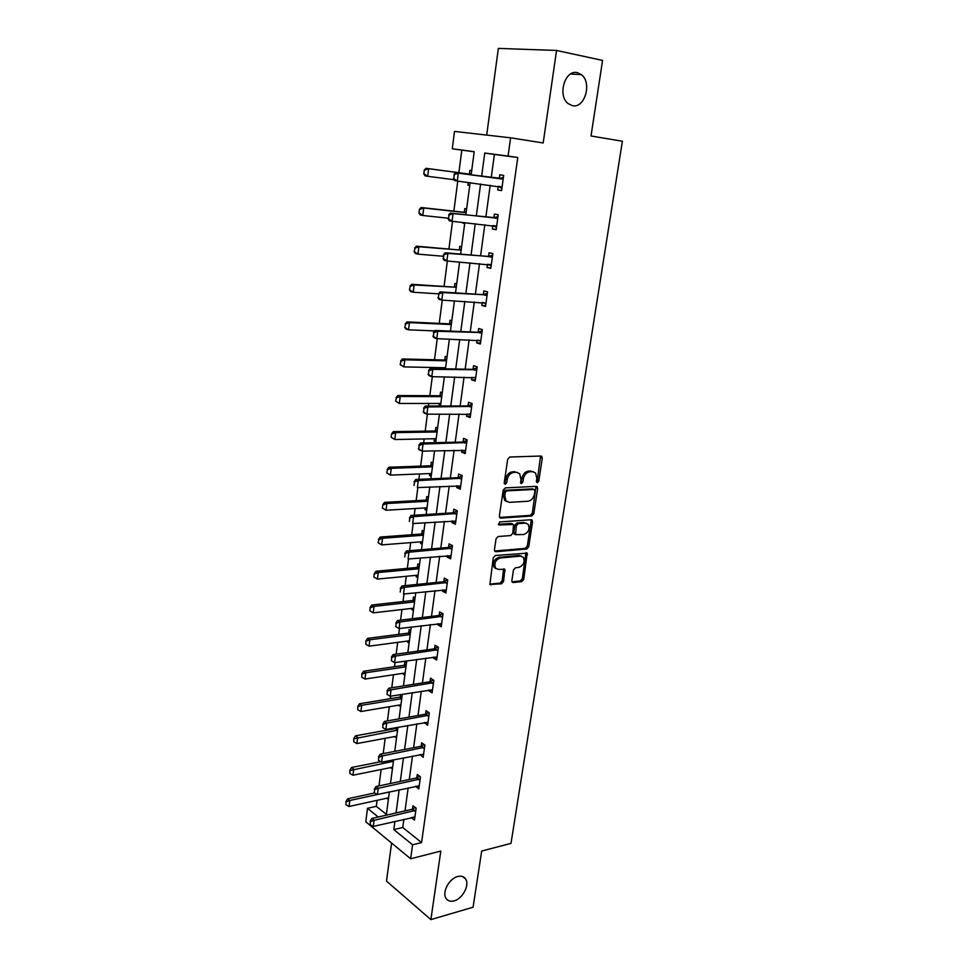 <?xml version="1.0" encoding="UTF-8"?>
<svg xmlns="http://www.w3.org/2000/svg" width="968" height="968" viewBox="0 0 968 968"><rect width="100%" height="100%" fill="white"/><g stroke="black" fill="none" stroke-linecap="round" stroke-linejoin="round"><path stroke-width="1.45" d="M537.349 482.814L538.765 481.241L542.298 458.154L540.931 456.025L509.773 457.017L507.692 459.304L504.231 482.863L505.236 484.351L506.7 482.754L507.147 479.717C508.115 475.421 510.33 472.977 513.79 472.42L516.416 472.311L519.671 473.715L520.917 479.099L520.736 483.274L521.449 483.576L522.889 481.991L523.337 478.991C524.305 474.731 526.495 472.311 529.883 471.755L532.461 471.646L535.606 473.001L536.841 478.374L536.393 481.35L537.349 482.814M536.417 482.04L537.3 480.648L540.543 456.037M504.28 483.601L505.695 479.112L507.147 479.717M520.506 482.814L521.873 478.386L523.337 478.991M457.719 876.524C449.2 878.436 441.723 892.544 446.103 898.473C447.869 901.002 450.543 901.801 454.101 900.869C462.656 898.8 469.952 884.776 465.535 878.896C463.805 876.451 461.204 875.665 457.719 876.524M577.339 72.673C565.058 69.248 557.217 95.469 568.059 103.54L572.427 105.669C584.745 108.779 592.343 82.643 581.393 74.645L577.339 72.673M511.854 580.631L512.169 582.119L513.234 582.542L521.752 581.635L523.749 579.372L527.197 553.139L495.326 555.487L493.256 557.786L489.881 584.466L501.545 583.789L503.578 581.502L504.848 569.329L498.544 569.402L495.616 568.192C493.813 563.4 495.362 560.012 500.226 557.991L520.53 556.14L523.301 557.278C525.104 561.985 523.615 565.372 518.824 567.405L515.472 567.744L513.451 570.007L511.854 580.631M403.862 819.291L402.749 827.495L421.576 842.583L412.586 844.81L410.65 858.773L365.771 821.747L367.501 808.304L378.258 817.016M474.199 151.819L452.274 148.794L454.5 131.418L510.608 137.819L543.181 142.974L556.552 50.457L602.568 60.415L591.012 135.98L622.388 141.243L511.007 843.37L481.677 851.053L473.086 907.222L430.893 919.6L440.803 851.053L410.65 858.773M510.608 137.819L508.079 156.078L484.762 153.041L481.64 176.285M421.576 842.583L517.771 157.506L508.079 156.078M531.771 516.005L533.791 513.754L537.663 488.429L536.296 486.347L505.248 487.908L503.166 490.195L499.379 516.053L499.73 517.65L500.807 518.11L531.771 516.005L530.319 515.375L532.339 513.125L535.969 486.372M532.557 521.764L528.734 546.775L526.725 549.025L495.87 551.724L494.781 551.276L494.442 549.727L496.039 538.837L498.096 536.538L510.777 535.546L512.81 533.259L513.536 524.487L499.282 524.995L498.52 524.668L499.718 521.946L531.202 519.743L532.557 521.764L531.117 521.111L527.306 546.097L528.734 546.775M391.592 843.055L386.486 881.098L430.893 919.6M556.552 50.457L498.351 48.4L486.698 135.096M517.771 157.506L494.394 154.457L491.248 177.567M490.195 185.263L485.875 216.977M484.823 224.733L480.588 255.83M479.523 263.635L475.373 294.139M474.296 302.004L470.23 331.927M469.153 339.841L465.148 369.195M464.071 377.145L460.151 405.955M459.062 413.953L455.214 442.219M454.113 450.253L450.338 477.986M449.237 486.069L445.534 513.282M444.421 521.401L440.791 548.106M439.678 556.261L436.108 582.482M434.995 590.661L431.486 616.398M430.373 624.602L426.936 649.867M425.811 658.107L422.435 682.912M421.31 691.188L417.994 715.521M416.857 723.822L413.602 747.732M412.477 756.056L409.282 779.518M408.145 787.867L404.999 810.906M498.23 186.304L497.721 189.982L501.569 190.611L503.675 175.402L499.803 174.821L499.294 178.56M492.821 225.568L492.349 229.005L496.148 229.767L498.23 214.763L494.406 214.061L493.898 217.776M487.497 264.288L487.049 267.495L490.812 268.366L492.857 253.58L489.082 252.757L488.574 256.447M482.233 302.476L481.834 305.44L485.537 306.445L487.557 291.864L483.831 290.908L483.322 294.587M477.055 340.131L476.679 342.878L480.346 343.991L482.33 329.616L478.652 328.539L478.144 332.193M471.948 377.266L471.597 379.795L475.227 381.029L477.188 366.848L473.546 365.662L473.037 369.292M466.903 413.905L466.588 416.216L470.17 417.559L472.106 403.571L468.5 402.264L468.004 405.882M461.93 450.047L461.639 452.153L465.184 453.605L467.096 439.799L463.527 438.383L463.043 441.977M457.017 485.694L456.763 487.594L460.26 489.155L462.147 475.542L458.626 474.017L458.13 477.587M452.177 520.869L451.947 522.575L455.408 524.245L457.271 510.801L453.786 509.18L453.302 512.737M447.397 555.584L447.192 557.096L450.616 558.863L452.455 545.601L449.007 543.871L448.523 547.404M442.691 589.839L442.497 591.17L445.897 593.021L447.7 579.941L444.3 578.114L443.816 581.635M438.032 623.646L437.875 624.784L441.226 626.744L443.017 613.821L439.654 611.909L439.169 615.406M433.434 657.006L433.301 657.974L436.629 660.019L438.383 647.277L435.055 645.257L434.584 648.741M428.909 689.942L428.8 690.741L432.079 692.87L433.821 680.286L430.53 678.193L430.046 681.641M424.432 722.455L427.59 725.31L429.308 712.884L426.053 710.693L425.581 714.13M420.015 754.556L423.161 757.327L424.855 745.058L421.637 742.783L421.165 746.207M415.647 786.246L418.793 788.932L420.463 776.82L417.269 774.473L416.809 777.873M411.339 817.549L414.473 820.15L416.131 808.195L412.961 805.751L412.501 809.139M461.796 150.197L458.868 172.691M457.767 181.101L453.859 211.133M452.528 221.333L448.91 249.054M447.361 260.997L444.046 286.467M442.267 300.104L439.242 323.36M437.246 338.655L434.499 359.769M433.482 367.501L433.349 368.566M432.297 376.661L429.816 395.694M428.8 403.462L428.473 406.003M427.408 414.135L425.194 431.135M424.178 438.94L423.657 442.921M422.592 451.1L420.644 466.116M419.616 473.957L418.914 479.329M417.849 487.545L416.143 500.637M415.115 508.515L414.244 515.254M413.167 523.506L411.702 534.723M410.674 542.625L409.621 550.683M408.544 558.972L407.322 568.361M406.294 576.299L405.072 585.64M403.983 593.965L403.003 601.564M401.962 609.538L400.583 620.137M399.494 628.486L398.731 634.355M397.691 642.353L396.142 654.174M395.053 662.548L394.508 666.722M393.468 674.744L391.774 687.752M390.673 696.161L390.346 698.69M389.293 706.737L387.454 720.906M386.353 729.34L386.232 730.259M385.179 738.33L383.195 753.624M381.126 769.524L378.984 785.919M377.109 800.342L376.322 806.344L386.401 814.403M471.694 170.658L469.831 170.38L469.359 174.01M468.246 182.444L467.883 185.154L469.734 185.445M466.624 208.943L464.785 208.604L464.313 212.222M462.958 222.434L462.861 223.172L464.688 223.535M461.615 246.719L459.8 246.32L459.328 249.901M456.678 283.975L454.887 283.515L454.416 287.085M451.814 320.735L450.035 320.214L449.563 323.76M447.01 356.998L445.244 356.418L444.784 359.951M443.755 367.707L443.622 368.772M442.267 392.778L440.525 392.149L440.065 395.658M439.036 403.462L439.291 405.979M437.584 428.098L435.866 427.42L435.406 430.905M434.366 438.746L434.087 440.851L435.806 441.553M432.962 462.946L431.268 462.22L430.808 465.693M429.768 473.558L429.514 475.482L431.208 476.232M428.413 497.346L426.731 496.572L426.271 500.02M425.23 507.922L425 509.664L426.67 510.463M423.911 531.311L422.242 530.476L421.794 533.913M420.741 541.838L420.536 543.399L422.193 544.246M419.471 564.828L417.825 563.945L417.365 567.357M416.313 575.331L416.131 576.71L417.777 577.606M415.078 597.921L413.457 596.99L413.009 600.39M411.944 608.388L411.787 609.598L413.409 610.542M410.747 630.591L409.137 629.624L408.69 632.999M407.637 641.022L407.492 642.062L409.101 643.055M406.475 662.862L404.878 661.846L404.442 665.21M403.378 673.256L403.257 674.127L404.842 675.156M400.558 694.552L400.232 697.008M399.167 705.079L400.643 706.87M396.19 727.561L396.081 728.408M395.017 736.503L396.493 738.185M390.915 767.539L392.403 769.112M386.861 798.201L388.349 799.653M376.322 806.344L367.501 808.304M394.932 821.372L393.819 829.612L412.586 844.81M480.6 184.029L476.316 215.924M475.264 223.729L471.065 255.007M470 262.86L465.874 293.534M464.821 301.435L460.768 331.54M459.703 339.49L455.734 369.014M454.657 377L450.761 405.967M449.684 414.001L445.861 442.424M444.784 450.507L441.033 478.386M439.944 486.505L436.265 513.863M435.164 522.018L431.559 548.868M430.457 557.06L426.912 583.414M425.811 591.642L422.338 617.499M421.225 625.751L417.813 651.137M416.7 659.426L413.348 684.34M412.235 692.665L408.944 717.119M407.818 725.455L404.588 749.474M403.462 757.847L400.304 781.418M399.167 789.803L396.057 812.951M471.138 174.881L474.211 151.661L452.274 148.794M386.292 815.177L389.378 791.921L349.811 800.5L349.073 806.477L388.591 797.826M390.491 783.487L393.637 759.795M394.75 751.386L397.945 727.246M399.058 718.861L402.313 694.274M403.426 685.913L406.741 660.866M407.843 652.541L411.231 627.01M412.332 618.709L415.768 592.706M416.869 584.442L420.378 557.943M421.467 549.703L425.049 522.708M426.138 514.504L429.78 486.989M430.869 478.821L434.584 450.773M435.661 442.654L439.448 414.062M440.513 405.979L444.373 376.842M445.437 368.808L449.382 339.102M450.435 331.104L454.452 300.83M455.504 292.88L459.594 262.001M460.635 254.1L464.809 222.628M465.85 214.775L470.109 182.686M494.394 154.457L484.762 153.041M402.749 827.495L393.819 829.612M467.883 185.154L469.746 185.384M497.721 189.982L501.581 190.466M492.349 229.005L496.197 229.404M462.861 223.172L464.713 223.366M487.049 267.495L490.885 267.797M481.834 305.44L485.646 305.67M476.679 342.878L480.479 343.011M471.597 379.795L475.385 379.855M466.588 416.216L470.363 416.192M438.722 405.774L440.549 405.774M461.639 452.153L465.402 452.044M434.087 440.851L435.902 440.815M456.763 487.594L460.502 487.412M429.514 475.482L431.317 475.409M451.947 522.575L455.674 522.321M425 509.664L426.791 509.555M447.192 557.096L450.906 556.769M420.536 543.399L422.326 543.254M442.497 591.17L446.212 590.77M416.131 576.71L417.922 576.529M437.875 624.784L441.565 624.324M411.787 609.598L413.566 609.392M433.301 657.974L436.979 657.441M407.492 642.062L409.258 641.82M428.8 690.741L432.454 690.136M403.257 674.127L405.023 673.861M424.347 723.084L427.989 722.418M399.07 705.793L400.825 705.49M419.955 755.016L423.585 754.29M394.944 737.059L396.686 736.733M415.611 786.548L418.89 785.835M390.854 767.951L392.597 767.6M411.327 817.682L414.159 817.028M386.825 798.467L388.555 798.08M533.332 471.706L532.461 471.646M521.873 478.386C522.841 474.126 525.031 471.719 528.419 471.162L530.984 471.065M517.36 472.372L516.416 472.311M505.695 479.112C506.663 474.816 508.878 472.384 512.338 471.815L514.952 471.706M499.585 517.444L530.319 515.375M534.929 490.921L533.973 489.469L506.724 490.885L505.272 492.482L504.8 495.676L505.998 500.904L509.362 502.356L527.971 501.255C531.335 500.65 533.489 498.242 534.457 494.055L534.929 490.921M533.199 489.155L533.973 489.469M506.784 501.642L504.558 500.274L503.348 495.047L503.82 491.865L505.272 490.268L532.509 488.864M494.612 551.022L525.297 548.348L527.306 546.097M512.556 524.039L511.056 523.385L498.326 524.293M523.724 534.53C528.589 532.497 530.077 529.072 528.177 524.245L525.455 523.107L518.34 523.627L516.295 525.89L515.569 534.651L523.724 534.53M526.265 523.144L525.455 523.107M515.085 534.421L513.79 532.412L514.855 525.237L516.9 522.974L524.015 522.466M531.117 521.111L530.924 519.768M521.474 556.189L519.102 555.451L520.53 556.14M496.039 568.627L494.2 567.49C492.409 562.698 493.934 559.31 498.81 557.302L519.102 555.451M489.711 584.176L500.141 583.075L502.162 580.788L503.602 568.906M511.987 581.816L520.336 580.921L522.333 578.67L525.939 552.74M471.319 173.502L468.875 174.022L426.041 168.311L428.63 168.71L427.687 176.309L454.028 179.709M424.25 173.901L427.687 176.309L425.109 175.898L423.815 173.829L424.286 170.029L423.815 173.829M468.875 174.022L428.63 168.71L424.722 170.102M424.286 170.029L426.041 168.311M454.27 174.651L453.774 178.56L454.27 174.651L458.3 173.224L455.565 172.812L498.822 178.572L503.384 177.459M502.017 187.32L457.283 181.04L458.3 173.224L503.215 178.681M453.774 178.56L457.283 181.04L454.549 180.593L453.314 178.487M501.872 188.397L498.351 186.352L501.121 186.788M455.565 172.812L453.823 174.591M466.261 211.665L463.829 212.246L421.177 207.515L423.73 207.999L422.798 215.489L448.172 218.199M419.386 213.129L422.798 215.489L420.245 214.981L418.95 213.045L419.422 209.306L418.95 213.045M466.128 212.694L423.73 207.999L419.846 209.391M419.422 209.306L421.177 207.515M461.276 249.321L458.844 249.938L416.373 246.162L418.902 246.743L417.982 254.136L443.247 256.266M414.582 251.825L417.982 254.136L415.454 253.531L414.159 251.716L415.042 248.123L414.159 251.716M458.844 249.938L418.902 246.743L415.042 248.123M414.619 248.026L416.373 246.162M449.055 215.017L448.547 218.865L449.055 215.017L453.048 213.589L450.338 213.081L493.426 217.8L497.976 216.602M496.608 226.488L452.044 221.285L453.048 213.589L497.782 217.969M448.547 218.865L452.044 221.285L449.346 220.752L448.099 218.78M496.475 227.395L493.244 225.617M450.338 213.081L448.595 214.932M443.901 254.802L443.404 258.589L443.901 254.802L447.869 253.374L445.195 252.769L488.114 256.484L492.627 255.201M491.26 265.111L446.877 260.961L447.869 253.374L492.422 256.714M443.404 258.589L446.877 260.961L444.215 260.332L442.969 258.492M491.151 265.849L488.308 264.361M445.195 252.769L443.453 254.693M456.351 286.467L453.931 287.121L411.63 284.289L414.135 284.955L413.227 292.239L438.444 293.824M409.851 289.976L413.227 292.239L410.734 291.549L409.428 289.856L410.299 286.322L409.428 289.856M453.931 287.121L414.135 284.955L410.299 286.322M409.887 286.213L411.63 284.289M451.499 323.118L449.091 323.82L406.959 321.884L409.428 322.634L408.532 329.822L434.741 330.911M405.181 327.595L408.532 329.822L406.064 329.047L404.769 327.474L405.628 324.002L404.769 327.474M451.306 324.546L409.428 322.634L405.628 324.002M405.217 323.881L406.959 321.884M446.708 359.285L444.312 360.011L402.349 358.959L404.793 359.806L403.91 366.896L445.582 367.755M400.57 364.706L403.91 366.896L400.171 364.573L401.006 361.161L400.171 364.573M446.502 360.822L404.793 359.806L401.006 361.161M400.607 361.028L402.349 358.959M438.819 294.006L438.335 297.757L438.819 294.006L442.763 292.602L440.113 291.888L482.863 294.623L487.364 293.28M485.984 303.202L441.783 300.08L442.763 292.602L487.134 294.913M438.335 297.757L441.783 300.08L439.157 299.354L437.899 297.636M485.912 303.771L483.431 302.548M440.113 291.888L438.383 293.897M433.821 332.665L433.337 336.356L433.821 332.665L437.73 331.262L435.116 330.463L477.684 332.242L482.173 330.814M480.793 340.76L436.774 338.631L437.73 331.262L481.919 332.593M433.337 336.356L436.774 338.631L434.16 337.82L432.902 336.223M480.733 341.172L478.628 340.191M435.116 330.463L433.386 332.532M428.884 370.78L428.413 374.422L428.884 370.78L432.769 369.377L430.191 368.493L472.59 369.34L477.042 367.852M475.663 377.81L431.825 376.649L432.769 369.377L476.776 369.752M428.413 374.422L431.825 376.649L429.248 375.753L427.977 374.265M475.627 378.064L473.884 377.302M430.191 368.493L428.449 370.635M441.977 394.968L439.593 395.731L397.8 395.549L400.22 396.469L399.348 403.462L440.851 403.462M396.033 401.321L399.348 403.462L395.622 401.163L396.469 397.824L395.622 401.163M441.759 396.626L400.22 396.469L396.469 397.824M396.057 397.666L397.8 395.549M424.008 408.363L423.548 411.957L424.008 408.363L427.868 406.971L425.327 406.003L467.544 405.943L471.997 404.382M470.605 414.364L426.936 414.147L427.868 406.971L471.706 406.403M423.548 411.957L426.936 414.147L424.395 413.154L423.125 411.787M470.593 414.461L469.214 413.893M425.327 406.003L423.585 408.206M437.306 430.179L434.934 430.99L393.323 431.631L395.706 432.635L394.847 439.532L436.181 438.71M391.544 437.439L394.847 439.532L391.145 437.27L391.58 433.809L391.145 437.27M437.076 431.958L395.706 432.635L391.979 433.979M391.58 433.809L393.323 431.631M419.217 445.425L418.757 448.971L419.217 445.425L423.052 444.046L420.523 442.993L462.583 442.049L466.999 440.428M465.62 450.41L422.133 451.112L423.052 444.046L466.709 442.57M418.757 448.971L422.133 451.112L419.616 450.047L418.333 448.789M420.523 442.993L418.793 445.256M432.708 464.942L430.336 465.777L388.894 467.241L391.254 468.318L390.406 475.119L431.571 473.485M387.127 473.062L390.406 475.119L386.728 472.88L387.551 469.661L386.728 472.88M432.454 466.83L391.254 468.318L387.551 469.661M387.152 469.48L388.894 467.241M414.486 481.979L414.026 485.476L414.486 481.979L418.285 480.6L415.792 479.462L457.683 477.672L462.087 475.978M460.707 485.984L417.377 487.569L418.285 480.6L461.772 478.24M415.792 479.462L414.062 481.798M428.159 499.246L425.799 500.117L384.526 502.368L386.861 503.517L386.026 510.245L427.021 507.813M382.759 508.224L386.026 510.245L382.372 508.031L382.796 504.667L382.372 508.031M427.892 501.243L386.861 503.517L383.183 504.86M382.796 504.667L384.526 502.368M409.815 518.037L409.367 521.474L409.815 518.037L413.59 516.658L411.134 515.448L452.842 512.822L457.235 511.068M455.843 521.087L412.695 523.543L413.59 516.658L456.908 513.439M411.134 515.448L409.404 517.832M423.669 533.102L421.322 534.009L380.218 537.046L382.529 538.269L381.707 544.887L422.532 541.705M378.464 542.915L381.707 544.887L378.077 542.709L378.875 539.599L378.077 542.709M423.391 535.219L382.529 538.269L378.875 539.599M378.488 539.394L380.218 537.046M405.205 553.599L404.769 556.999L405.205 553.599L408.968 552.232L406.524 550.937L448.075 547.513L452.443 545.686M451.052 555.717L408.085 559.008L408.968 552.232L452.092 548.178M406.524 550.937L404.805 553.381M419.241 566.534L416.906 567.478L375.971 571.253L378.258 572.548L377.435 579.094L418.103 575.149M374.205 577.146L377.435 579.094L373.829 576.94L374.241 573.661L373.829 576.94M418.95 568.748L378.258 572.548L374.616 573.879M374.241 573.661L375.971 571.253M400.667 588.689L400.232 592.029L400.667 588.689L404.394 587.322L401.986 585.955L443.368 581.732L447.627 579.892M446.333 589.887L403.523 594.013L404.394 587.322L447.361 582.458M401.986 585.955L400.268 588.459M414.873 599.543L412.537 600.511L371.772 605.024L374.035 606.391L373.224 612.841L413.723 608.182M370.042 607.481L370.018 610.941L370.042 607.481L371.772 605.024M414.558 601.866L374.035 606.391L370.417 607.71M373.224 612.841L370.018 610.941M396.19 623.295L395.755 626.599L396.19 623.295L399.893 621.94L397.509 620.512L438.722 615.515L442.799 613.7M441.662 623.622L399.034 628.547L399.893 621.94L442.679 616.277M395.755 626.599L399.034 628.547M397.509 620.512L395.791 623.065M410.553 632.128L408.23 633.132L367.622 638.36L369.861 639.788L369.074 646.164L409.404 640.792M365.904 640.864L365.88 644.301L365.904 640.864L367.622 638.36M410.226 634.548L369.861 639.788L366.279 641.106M369.074 646.164L365.88 644.301M391.762 657.453L391.338 660.708L391.762 657.453L395.44 656.098L393.093 654.598L434.136 648.862L438.044 647.06M437.052 656.921L394.593 662.62L395.44 656.098L438.056 649.673M391.338 660.708L394.593 662.62M393.093 654.598L391.374 657.199M406.282 664.314L403.983 665.331L363.532 671.26L365.747 672.76L364.972 679.052L405.132 672.99M361.814 673.825L361.79 677.213L361.814 673.825L363.532 671.26M405.955 666.819L365.747 672.76L362.189 674.067M364.972 679.052L361.79 677.213M387.394 691.152L386.982 694.371L387.394 691.152L391.06 689.809L388.725 688.236L429.611 681.774L433.361 679.996M432.502 689.785L390.213 696.234L391.06 689.809L433.495 682.634M386.982 694.371L390.213 696.234M388.725 688.236L387.006 690.898M402.071 696.089L399.772 697.141L359.503 703.748L361.693 705.309L360.919 711.516L400.921 704.777M357.785 706.35L357.761 709.725L357.785 706.35L359.503 703.748M401.732 698.69L361.693 705.309L358.148 706.616M360.919 711.516L357.761 709.725M383.086 724.415L382.675 727.597L383.086 724.415L386.728 723.072L384.417 721.438L425.134 714.263L428.751 712.509M428.013 722.225L385.905 729.424L386.728 723.072L428.993 715.17M382.675 727.597L385.905 729.424M384.417 721.438L382.711 724.149M397.921 727.476L395.634 728.553L355.51 735.825L357.688 737.435L356.914 743.569L396.759 736.176M353.804 738.475L353.78 741.815L353.804 738.475L355.51 735.825M397.558 730.175L354.155 738.741M356.914 743.569L353.78 741.815M378.839 757.242L378.44 760.376L378.839 757.242L382.457 755.911L380.17 754.205L420.729 746.352L424.214 744.598M423.585 754.254L381.634 762.167L382.457 755.911L424.553 747.284M378.44 760.376L381.634 762.167M380.17 754.205L378.464 756.964M380.799 761.707L351.578 767.491L353.719 769.173L352.969 775.223L392.657 767.188M349.871 770.189L349.847 773.492L349.871 770.189L351.578 767.491M393.444 761.259L350.222 770.467M352.969 775.223L349.847 773.492M374.64 789.646L374.241 792.744L374.64 789.646L378.234 788.315L375.971 786.548L416.373 778.018L419.737 776.288M419.217 785.883L377.423 794.498L378.234 788.315L420.16 778.998M374.241 792.744L377.423 794.498M375.971 786.548L374.265 789.356M345.987 801.492L345.963 804.783L345.987 801.492L347.694 798.757L349.811 800.5L346.338 801.782M374.664 792.974L347.694 798.757M349.073 806.477L345.963 804.783M370.502 821.626L370.115 824.688L370.502 821.626L374.071 820.307L371.833 818.48L412.065 809.296L415.32 807.578M414.897 817.113L373.273 826.406L374.071 820.307L415.829 810.313M370.115 824.688L373.273 826.406M371.833 818.48L370.127 821.324M537.3 480.648L538.765 481.241M505.248 482.137L506.7 482.754M521.425 481.386L522.889 481.991M528.419 471.162L529.883 471.755M512.338 471.815L513.79 472.42M540.822 457.586L542.298 458.154M499.694 517.602L500.807 518.11M536.199 487.824L537.663 488.429M532.339 513.125L533.791 513.754M505.272 490.268L506.724 490.885M503.82 491.865L505.272 492.482M503.348 495.047L504.8 495.676M525.297 548.348L526.725 549.025M494.696 551.155L495.87 551.724M511.056 523.385L512.495 524.039M498.484 524.632L499.282 524.995M516.9 522.974L518.34 523.627M514.855 525.237L516.295 525.89M513.79 532.412L515.218 533.078M498.81 557.302L500.226 557.991M503.747 570.128L505.163 570.842M502.162 580.788L503.578 581.502M500.141 583.075L501.545 583.789M489.76 584.273L490.994 584.914M526.096 553.986L527.524 554.676M522.333 578.67L523.749 579.372M520.336 580.921L521.752 581.635M512.06 581.949L513.234 582.542M469.456 173.986L471.222 174.252M502.198 178.947L499.428 178.536M501.606 178.995L498.822 178.572M463.829 212.246L466.128 212.682M464.41 212.198L466.152 212.524M459.425 249.877L461.155 250.264M496.765 218.26L494.031 217.739M496.173 218.308L493.426 217.8M495.701 225.992L494.37 225.738M491.417 257.016L488.707 256.411M490.824 257.089L488.114 256.484M490.365 264.639L489.578 264.458M454.512 287.048L456.218 287.496M449.091 323.82L451.318 324.474M449.672 323.736L451.354 324.219M444.312 360.011L446.514 360.737M444.881 359.914L446.55 360.471M486.13 295.24L483.455 294.55M485.549 295.313L482.863 294.623M480.927 332.931L478.277 332.157M480.334 333.028L477.684 332.242M475.784 370.115L473.171 369.244M475.203 370.212L472.59 369.34M439.593 395.731L441.771 396.529M440.162 395.634L441.807 396.227M470.726 406.778L468.137 405.834M470.133 406.887L467.544 405.943M434.934 430.99L437.088 431.849M435.503 430.869L437.137 431.522M465.729 442.957L463.164 441.928M465.148 443.078L462.583 442.049M430.336 465.777L432.466 466.709M430.905 465.656L432.514 466.346M460.792 478.652L458.263 477.551M460.211 478.773L457.683 477.672M425.799 500.117L427.916 501.109M426.368 499.984L427.965 500.722M455.928 513.863L453.423 512.689M455.347 513.996L452.842 512.822M421.322 534.009L423.415 535.062M421.891 533.864L423.464 534.663M451.124 548.602L448.656 547.356M450.556 548.759L448.075 547.513M416.906 567.478L418.975 568.591M417.474 567.321L419.023 568.155M446.393 582.893L443.937 581.574M445.812 583.051L443.368 581.732M412.537 600.511L414.582 601.685M413.106 600.354L414.643 601.237M441.711 616.737L439.291 615.346M441.142 616.906L438.722 615.515M408.23 633.132L410.25 634.355M408.798 632.963L410.311 633.883M437.1 650.133L434.705 648.681M436.532 650.315L434.136 648.862M403.983 665.331L405.979 666.613M404.539 665.161L406.04 666.129M432.539 683.105L430.167 681.593M431.982 683.299L429.611 681.774M399.772 697.141L401.756 698.485M400.329 696.96L401.829 697.964M428.05 715.654L425.702 714.069M427.481 715.848L425.134 714.263M395.634 728.553L397.594 729.945M396.178 728.36L397.654 729.412M423.609 747.792L421.286 746.146M423.04 747.986L420.729 746.352M392.197 760.074L393.468 761.017M392.851 759.953L393.54 760.461M419.217 779.518L416.93 777.812M418.66 779.724L416.373 778.018M414.897 810.845L412.622 809.079M414.34 811.063L412.065 809.296M570.491 74.052L581.393 74.645M462.668 876.585L465.535 878.896M540.822 456.037L541.899 456.448M536.272 486.347L537.288 486.771M504.558 500.274L505.998 500.904M514.129 533.985L515.569 534.651M531.25 519.743L532.206 520.167M494.2 567.49L495.616 568.192M503.941 568.881L504.848 569.329M526.302 552.716L527.197 553.139"/></g></svg>
